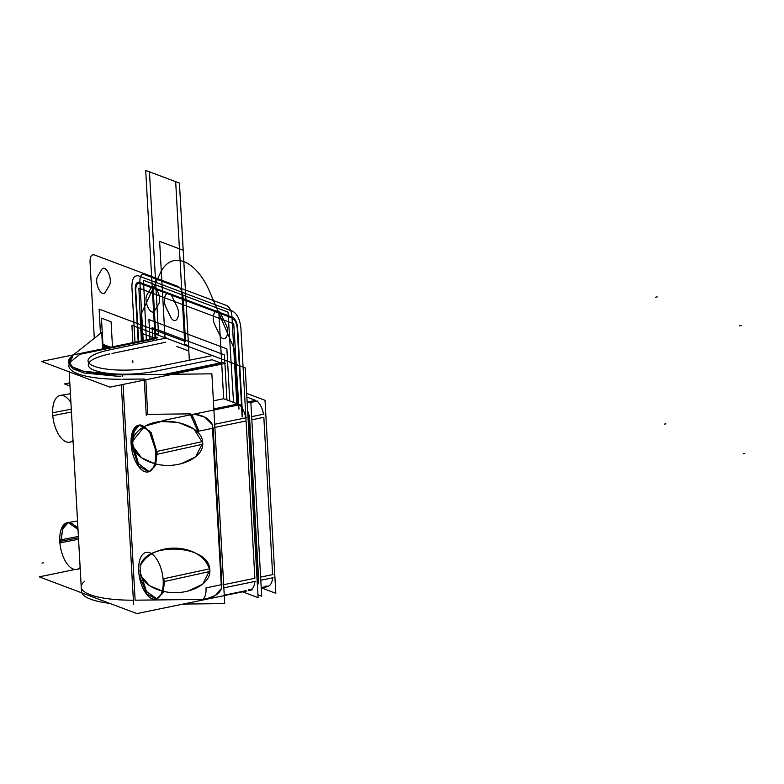 <?xml version="1.0" encoding="UTF-8"?>
<svg xmlns="http://www.w3.org/2000/svg" width="784" height="784" viewBox="0 0 784 784"><rect width="100%" height="100%" fill="white"/><g stroke="black" fill="none" stroke-linecap="round" stroke-linejoin="round"><path stroke-width="1.18" d="M162.2 420.665L241.168 404.407L162.2 420.665M69.992 386.002L64.494 383.925L69.815 382.837L64.494 383.925L69.992 386.002M213.385 400.84L223.685 398.713L221.745 364.119L223.685 398.713L237.768 404.015L234.759 350.046L218.893 313.149L223.685 398.713L237.768 404.015L234.759 350.046L218.893 313.149L223.685 398.713L213.385 400.84L223.685 398.713L221.745 364.119L223.685 398.713L213.385 400.84L223.685 398.713L237.768 404.015L213.836 408.944L238.728 403.819M189.875 413.874L147.745 414.344L189.875 413.874L147.745 414.344L189.875 413.874L147.745 414.344L145.804 379.75M190.365 414.863A14.651 7.105 -101.6 0 1 197.245 431.474L212.503 428.338M191.904 414.55L198.764 430.72L197.725 430.935L190.483 414.844M188.944 414.06L190.453 413.756M242.589 591.832L258.093 597.663L245.245 367.892L131.908 325.282L132.878 342.628M220.471 362.904L212.072 359.748L220.471 362.904L212.072 359.748L155.418 371.214L212.072 359.748L155.418 371.214L212.072 359.748L220.471 362.904L212.072 359.748L155.418 371.214M239.218 404.809A14.651 7.105 78.4 0 1 245.735 417.872A14.651 7.105 78.4 0 0 239.218 404.809A14.651 7.105 78.4 0 1 245.735 417.872A14.651 7.105 78.4 0 0 239.218 404.809M246.078 420.979L254.869 578.278L246.078 420.979L214.875 427.407L246.078 420.979L254.869 578.278L246.078 420.979L214.875 427.407L246.078 420.979L254.869 578.278L223.665 584.707M254.849 581.463A14.651 7.105 78.4 0 1 250.831 589.656A14.651 7.105 78.4 0 0 254.849 581.463A14.651 7.105 78.4 0 1 250.831 589.656A14.651 7.105 78.4 0 0 254.849 581.463A14.651 7.105 78.4 0 1 250.831 589.656M250.429 589.774A14.651 7.105 78.4 0 1 248.43 589.695A14.651 7.105 78.4 0 0 250.429 589.774A14.651 7.105 78.4 0 1 250.312 589.803L250.429 589.774A14.651 7.105 78.4 0 1 248.43 589.695A14.651 7.105 78.4 0 0 250.429 589.774M158.544 339.619L155.947 338.639L158.544 339.619L155.947 338.639L158.544 339.619L155.947 338.639L80.007 354.27L73.157 359.709L80.007 354.27L155.947 338.639L80.007 354.27L73.157 359.709M71.295 409.189L52.616 412.766A23.863 11.564 78.4 0 0 69.943 442.127A23.863 11.564 78.4 0 0 73.03 440.275M71.56 356.357L101.724 332.416L102.645 348.851M80.144 567.528A23.863 11.564 -101.6 0 1 77.057 569.38A23.863 11.564 -101.6 0 1 59.731 540.019L78.41 536.442M78.037 529.906A23.863 11.564 -101.6 0 0 67.444 522.654A23.863 11.564 -101.6 0 0 59.898 542.92L78.567 539.245M78.008 529.406L68.139 522.536L68.992 522.399L77.89 527.269M67.796 522.605L62.867 527.387L60.868 541.254L62.838 528.779L68.228 522.575M71.452 411.992L52.783 415.657A23.863 11.564 78.4 0 1 60.329 395.401A23.863 11.564 78.4 0 1 70.923 402.643M74.931 569.498L39.2 576.857L136.906 613.588L246.784 590.969M248.479 590.617L252.242 589.842M199.508 599.466L135.122 600.181L199.508 599.466L135.122 600.181L199.508 599.466L135.122 600.181L123.059 384.434L135.122 600.181M133.368 600.201A64.092 16.386 176.8 0 1 84.741 581.248A64.092 16.386 176.8 0 0 133.368 600.201A64.092 16.386 176.8 0 1 84.741 581.248A64.092 16.386 176.8 0 0 133.368 600.201M221.245 584.746L205.986 587.892A14.651 7.105 78.4 0 1 201.459 599.858A14.651 7.105 78.4 0 1 199.058 599.554M206.79 598.76C214.659 596.947 219.569 593.468 221.509 588.333C218.569 595.154 211.484 598.858 200.253 599.456L202.703 599.339M120.765 374.86L211.876 373.831L224.724 603.602L183.152 604.072M121.324 384.797L133.613 604.621M212.435 424.722L204.722 417.127L194.167 414.079C203.536 415.393 209.632 418.94 212.444 424.722C209.632 418.94 203.536 415.393 194.167 414.079C203.536 415.393 209.632 418.94 212.444 424.722M144.236 379.015L122.765 379.26M206.633 598.79L215.522 595.379L221.509 588.333C218.569 595.154 211.484 598.858 200.253 599.456C211.484 598.858 218.569 595.154 221.509 588.333M221.931 585.06L213.14 427.76M162.239 591.058L149.519 585.668L140.581 575.397L140.081 566.499C150.94 541.303 201.664 541.528 209.808 570.164L202.742 584.158L187.993 591.136M132.623 441.069L144.589 426.398C136.406 430.984 132.378 436.747 132.525 443.695C132.378 436.747 136.406 430.984 144.589 426.398C136.406 430.984 132.378 436.747 132.525 443.695C133.799 453.279 141.473 460.012 155.565 463.893C141.473 460.012 133.799 453.279 132.525 443.695C133.799 453.279 141.473 460.012 155.565 463.893M156.026 464.001C178.184 469.636 204.32 457.827 202.684 442.911C204.32 457.827 178.184 469.636 156.026 464.001C178.184 469.636 204.32 457.827 202.684 442.911C202.899 425.32 165.992 414.511 145.207 426.075C165.992 414.511 202.899 425.32 202.684 442.911C202.899 425.32 165.992 414.511 145.207 426.075L161.249 421.547L178.174 422.39L193.903 428.985L202.684 442.911L195.637 456.886L180.918 463.854M154.713 463.677L141.434 457.719L132.917 446.321M138.807 572.585A23.863 11.564 -101.6 0 1 146.353 552.318A23.863 11.564 -101.6 0 1 163.239 581.767L209.818 571.497M151.577 553.7C145.393 557.11 141.561 561.373 140.081 566.499C145.079 541.117 210.21 544.537 209.808 570.164C209.681 556.385 186.171 545.331 165.238 549.202M138.65 569.694A23.863 11.564 -101.6 0 0 155.967 599.054A23.863 11.564 -101.6 0 0 163.082 578.876L209.671 568.831M139.219 575.672L146.863 594.086L156.32 598.956M156.682 598.878L162.014 593.968L164.689 580.003L163.121 592.616L156.682 598.878M156.722 598.809L146.49 591.528L140.444 572.977M140.277 570.821L138.739 571.124M140.591 575.574L140.071 566.322M163.082 591.263C151.4 588.304 143.903 583.022 140.581 575.397C143.903 583.022 151.4 588.304 163.082 591.263C151.4 588.304 143.903 583.022 140.581 575.397L140.081 566.499C145.079 541.117 210.21 544.537 209.808 570.164C211.425 584.972 185.661 596.781 163.552 591.361C185.661 596.781 211.425 584.972 209.808 570.164C211.425 584.972 185.661 596.781 163.552 591.361M131.222 445.43A23.863 11.564 -101.6 0 1 138.768 425.163A23.863 11.564 -101.6 0 1 155.653 454.612L202.693 444.244M156.633 452.946L149.068 430.641L139.189 425.095L140.316 424.908L151.224 432.69L157.104 452.848L155.536 465.461L149.097 471.713L154.428 466.803L156.633 452.946M138.974 425.134L133.417 430.014L131.153 443.969L132.692 443.666L134.172 431.298L139.552 425.085M131.065 442.529A23.863 11.564 -101.6 0 0 148.382 471.89A23.863 11.564 -101.6 0 0 155.497 451.721L202.546 441.578M149.136 471.654L138.415 463.56L132.692 443.666L131.153 443.969L138.474 465.892L148.735 471.792M246.558 417.696L214.698 424.252M212.307 424.752L221.451 588.343M255.711 581.287L223.842 587.853M72.912 355.319A64.092 16.386 -3.2 0 0 68.629 361.679A64.092 16.386 -3.2 0 0 124.734 374.801M81.81 592.871A64.092 16.386 -3.2 0 0 109.652 603.347M68.776 362.541L72.246 357.631L72.148 355.936L68.639 361.718L72.657 367L83.653 371.263L120.765 374.889M122.52 374.87L122.618 376.575M120.863 376.585L83.751 372.959L72.755 368.705L68.727 363.413L68.639 361.718M225.233 363.404L109.897 387.149L41.503 361.434L156.849 337.688M154.281 371.44A44.678 11.427 176.8 0 1 94.266 370.273A44.678 11.427 176.8 0 1 109.574 353.986A44.678 11.427 -3.2 0 0 94.266 370.273A44.678 11.427 -3.2 0 0 154.281 371.44A44.678 11.427 176.8 0 1 94.266 370.273A44.678 11.427 176.8 0 1 109.574 353.986A44.678 11.427 -3.2 0 0 94.266 370.273A44.678 11.427 -3.2 0 0 154.281 371.44M111.994 353.476L165.571 342.265M72.393 360.317A64.092 16.386 -3.2 0 0 69.335 363.874A64.092 16.386 -3.2 0 1 72.393 360.317A64.092 16.386 -3.2 0 0 69.335 363.874A64.092 16.386 -3.2 0 1 72.393 360.317M69.021 364.746A64.092 16.386 -3.2 0 0 121.01 379.27A64.092 16.386 -3.2 0 1 69.021 364.746A64.092 16.386 -3.2 0 0 121.01 379.27A64.092 16.386 -3.2 0 1 69.021 364.746M168.491 374.321L221.705 363.364M154.056 367.382L212.983 355.456M157.545 366.647A44.678 11.427 176.8 0 1 111.955 369.676A44.678 11.427 176.8 0 1 88.033 360.954A44.678 11.427 176.8 0 1 111.769 349.439M166.463 337.963L108.231 350.154M146.265 415.363L144.295 380.064M164.816 374.36L223.185 362.345M157.427 337.62L78.449 353.878M246.666 393.392L265.012 400.291L275.811 593.302L261.542 587.931M265.903 585.942A14.651 7.105 -101.6 0 0 272.607 577.808A14.651 7.105 78.4 0 1 265.903 585.942A14.651 7.105 -101.6 0 0 272.607 577.808A14.651 7.105 78.4 0 1 265.903 585.942M272.95 574.564L260.621 577.102L272.626 574.623L260.621 577.102L272.626 574.623L263.836 417.323L251.831 419.793L263.836 417.323L251.831 419.793L263.836 417.323L272.626 574.623L263.836 417.323M263.493 414.217A14.651 7.105 -101.6 0 0 256.976 401.153A14.651 7.105 78.4 0 1 263.493 414.217A14.651 7.105 -101.6 0 0 256.976 401.153A14.651 7.105 78.4 0 1 263.493 414.217M255.849 400.291L247.656 401.976L255.525 400.359L247.656 401.976L255.525 400.359L246.882 397.106M257.377 584.923A14.651 7.105 -101.6 0 0 258.161 577.151M257.417 585.609A14.651 7.105 -101.6 0 0 258.495 580.719A14.651 7.105 -101.6 0 1 257.417 585.609A14.651 7.105 -101.6 0 0 258.495 580.719A14.651 7.105 -101.6 0 1 257.417 585.609A14.651 7.105 -101.6 0 0 258.495 580.719M268.108 586.579L261.229 588M257.73 400.996L249.537 402.682M249.41 420.743A14.651 7.105 -101.6 0 0 247.715 412.031M249.371 417.117A14.651 7.105 -101.6 0 0 247.656 410.963A14.651 7.105 -101.6 0 1 249.371 417.117A14.651 7.105 -101.6 0 0 247.656 410.963A14.651 7.105 -101.6 0 1 249.371 417.117A14.651 7.105 -101.6 0 0 247.656 410.963M273.126 577.71L260.798 580.248M263.983 414.109L251.654 416.647M258.367 580.748L249.214 417.147M249.714 420.234L258.514 577.534M247.136 401.78L250.9 403.201L261.689 596.203L257.926 594.791M237.768 404.015L223.685 398.713L237.768 404.015L234.759 350.046L210.239 293.01C196.431 259.249 170.412 249.459 159.867 274.077L140.806 314.727L142.267 340.697L140.806 314.727L142.267 340.697L140.806 314.727L159.867 274.077C170.412 249.459 196.431 259.249 210.239 293.01L234.759 350.046L237.768 404.015L223.685 398.713L237.768 404.015L213.836 408.944M155.947 338.639L153.135 288.424L155.947 338.639L80.007 354.27L155.947 338.639M112.484 346.822L111.083 321.773L101.459 318.157L103.165 348.743L101.459 318.157L111.083 321.773L112.484 346.822M107.045 347.939L102.498 346.234L107.045 347.939M100.47 333.416L99.107 309.121L185.543 341.618L183.044 296.92C182.466 291.452 180.732 287.914 177.85 286.317L94.237 254.878C91.414 254.33 90.013 256.691 90.033 261.954L94.305 338.306L90.033 261.954C90.013 256.691 91.414 254.33 94.237 254.878L177.85 286.317C180.732 287.914 182.466 291.452 183.044 296.92L185.543 341.618L99.107 309.121L100.47 333.416M170.402 316.393L166.002 307.397C161.063 297.116 168.197 287.003 172.715 297.871L176.645 305.897C181.81 315.727 175.185 326.879 170.402 316.393L166.002 307.397C161.063 297.116 168.197 287.003 172.715 297.871L176.645 305.897C181.81 315.727 175.185 326.879 170.402 316.393M105.585 291.736C101.793 298.998 93.61 282.279 97.873 275.988L101.44 269.99C105.223 262.728 113.415 279.447 109.143 285.739L105.585 291.736C101.793 298.998 93.61 282.279 97.873 275.988L101.44 269.99C105.223 262.728 113.415 279.447 109.143 285.739L105.585 291.736M657.208 296.891L655.64 297.214L657.208 296.891M188.826 351.007L176.861 346.508L188.826 351.007M664.322 424.144L665.89 423.83L664.322 424.144M59.79 541.46L78.478 537.834L59.79 541.46M41.944 563.079L43.512 562.755M154.713 338.178L143.247 333.866L154.713 338.178M743.232 453.818L744.8 453.495L743.232 453.818M209.808 570.164C210.21 544.537 145.079 541.117 140.081 566.499L140.581 575.397M739.645 325.84L741.213 325.517L739.645 325.84M154.791 333.014L155.075 338.11L154.791 333.014L158.544 334.435L154.791 333.014M189.336 360.238L179.438 183.093L149.46 171.823L158.544 334.435L149.46 171.823L179.438 183.093L189.336 360.238L183.191 250.263L159.632 241.403L165.052 338.257L159.632 241.403L165.052 338.257L159.632 241.403L183.191 250.263L159.632 241.403L183.191 250.263L189.336 360.238M132.868 362.522L132.77 360.758M188.523 345.705L184.769 344.294L175.675 181.682L145.697 170.412L155.075 338.11L145.697 170.412L175.675 181.682L184.769 344.294L188.523 345.705M223.685 398.713L221.745 364.119M249.684 485.492L240.894 328.192C239.963 319.431 237.199 313.776 232.583 311.219L138.641 275.899C134.123 275.027 131.879 278.79 131.918 287.218L134.985 342.187L131.918 287.218C131.879 278.79 134.123 275.027 138.641 275.899C134.123 275.027 131.879 278.79 131.918 287.218C131.879 278.79 134.123 275.027 138.641 275.899L232.583 311.219C237.199 313.776 239.963 319.431 240.894 328.192C239.963 319.431 237.199 313.776 232.583 311.219C237.199 313.776 239.963 319.431 240.894 328.192L249.684 485.492M138.631 341.442L135.769 290.394C135.75 285.131 137.151 282.779 139.973 283.328L232.044 317.941C234.926 319.539 236.65 323.067 237.229 328.545L242.178 416.961L237.229 328.545C236.65 323.067 234.926 319.539 232.044 317.941C234.926 319.539 236.65 323.067 237.229 328.545C236.65 323.067 234.926 319.539 232.044 317.941L139.973 283.328C137.151 282.779 135.75 285.131 135.769 290.394C135.75 285.131 137.151 282.779 139.973 283.328C137.151 282.779 135.75 285.131 135.769 290.394L138.631 341.442M247.656 401.976L255.525 400.359M260.621 577.102L272.626 574.623M138.17 341.54L135.25 289.335C135.23 284.073 136.632 281.721 139.454 282.269L232.456 317.236C235.347 318.833 237.072 322.361 237.65 327.839L242.628 416.863L237.65 327.839C237.072 322.361 235.347 318.833 232.456 317.236L139.454 282.269C136.632 281.721 135.23 284.073 135.25 289.335L138.17 341.54M236.837 403.662L231.937 316.168C231.358 310.699 229.634 307.161 226.752 305.574L144.08 274.488C141.257 273.939 139.856 276.291 139.875 281.554L143.168 340.501L139.875 281.554C139.856 276.291 141.257 273.939 144.08 274.488L226.752 305.574C229.634 307.161 231.358 310.699 231.937 316.168L236.837 403.662M226.87 348.87L229.79 401.016L226.87 348.87L148.901 319.558L226.87 348.87M149.989 339.1L148.901 319.558L149.989 339.1M215.149 325.585C209.985 315.756 216.609 304.604 221.392 315.09L225.792 324.086C230.957 333.915 224.332 345.068 219.549 334.582L215.149 325.585C209.985 315.756 216.609 304.604 221.392 315.09L225.792 324.086C230.957 333.915 224.332 345.068 219.549 334.582L215.149 325.585C209.985 315.756 216.609 304.604 221.392 315.09L225.792 324.086C230.957 333.915 224.332 345.068 219.549 334.582L215.149 325.585C209.985 315.756 216.609 304.604 221.392 315.09L225.792 324.086C230.957 333.915 224.332 345.068 219.549 334.582L215.149 325.585M147.196 294.529L150.763 288.532C154.546 281.27 162.729 297.989 158.466 304.28L154.899 310.278C151.116 317.54 142.933 300.821 147.196 294.529L150.763 288.532C154.546 281.27 162.729 297.989 158.466 304.28L154.899 310.278C151.116 317.54 142.933 300.821 147.196 294.529L150.763 288.532C154.546 281.27 162.729 297.989 158.466 304.28L154.899 310.278C151.116 317.54 142.933 300.821 147.196 294.529L150.763 288.532C154.546 281.27 162.729 297.989 158.466 304.28L154.899 310.278C151.116 317.54 142.933 300.821 147.196 294.529M233.544 402.427L228.036 312.11L143.482 280.319L146.353 339.854L143.482 280.319L228.036 312.11L233.544 402.427M224.449 354.878L226.968 399.948L224.449 354.878L152.116 327.683L224.449 354.878M152.723 338.541L152.116 327.683L152.723 338.541M108.535 347.635L102.449 345.352L108.535 347.635L105.34 346.43L105.438 348.272L105.34 346.43L105.438 348.272L105.34 346.43L108.535 347.635L102.449 345.352L108.535 347.635M141.355 340.883L138.866 288.1L233.75 323.772L238.973 409.121L233.75 323.772L138.866 288.1L141.355 340.883M110.613 347.204L103.86 344.666L104.076 348.557L103.86 344.666L104.076 348.557L103.86 344.666L110.613 347.204L102.381 344.117L110.613 347.204M73.088 441.353L69.943 442.127M77.057 569.38L80.203 568.606M67.444 522.654L77.538 520.988M70.423 393.735L60.329 395.401M246.029 590.685L224.253 595.164L246.029 590.685M69.198 371.851L81.477 591.45M261.209 587.559L268.393 586.079"/></g></svg>
